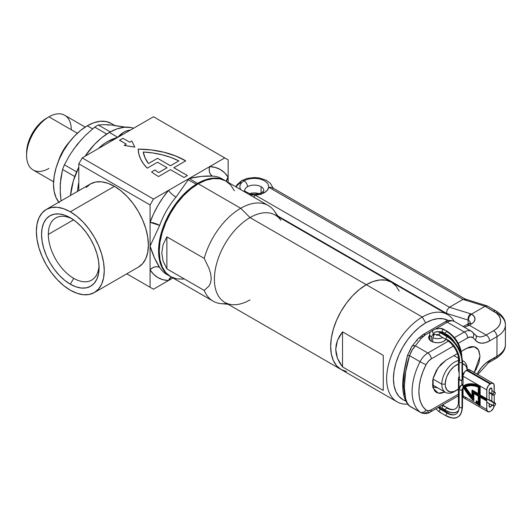 <?xml version="1.0" encoding="UTF-8"?>
<svg xmlns="http://www.w3.org/2000/svg" width="532" height="532" viewBox="0 0 532 532"><rect width="100%" height="100%" fill="white"/><g stroke="black" fill="none" stroke-linecap="round" stroke-linejoin="round"><path stroke-width="0.8" d="M158.563 176.531A67.198 38.796 180 0 1 157.878 176.139A67.198 38.796 0 0 0 158.563 176.531L170.446 169.675L184.019 177.508L187.417 175.553L173.838 167.713L185.721 160.857L175.6 155.923L169.954 153.914L163.996 152.232L151.367 149.924L138.2 149.1L138.845 154.081L140.588 158.968L143.414 163.69L147.258 168.165L157.545 162.227L167.048 167.713L158.642 172.567A62.404 36.03 180 0 1 155.012 169.961L151.58 171.942A67.198 38.796 0 0 0 157.878 176.139A67.198 38.796 180 0 1 151.58 171.942L155.012 170.001A62.404 36.03 0 0 0 158.642 172.607L158.642 172.567A62.404 36.03 180 0 1 155.012 169.961L155.012 170.001A62.404 36.03 0 0 0 158.642 172.607L167.048 167.713L157.545 162.227L147.258 168.165A67.198 38.796 180 0 1 138.2 149.1A67.198 38.796 180 0 1 185.721 160.857L173.838 167.753L187.417 175.553L184.019 177.508L170.446 169.675L158.563 176.531M72.066 218.852A35.883 20.715 -120 0 0 48.339 234.386A35.883 20.715 -120 0 0 73.709 278.336L70.317 284.214A40.678 23.488 60 0 1 41.549 234.386A40.678 23.488 60 0 1 70.317 217.781L75.93 221.658L81.323 226.665L86.297 232.604L90.659 239.254L94.237 246.349L96.891 253.631L98.533 260.806L99.085 267.603L98.533 273.767L96.891 279.054L94.237 283.257L90.659 286.229L86.297 287.839L81.323 288.038L75.93 286.815L70.317 284.214L64.704 280.337L59.311 275.33L54.337 269.385L49.975 262.742L46.397 255.639L43.744 248.364L42.101 241.189L41.549 234.386L42.101 228.228L43.744 222.941L46.397 218.732L49.975 215.766L54.337 214.15L59.311 213.957L64.704 215.181L70.317 217.781A40.678 23.488 60 0 1 99.085 267.603A40.678 23.488 60 0 1 70.317 284.214L73.709 278.336A35.883 20.715 60 0 1 48.339 234.386L73.529 219.842L48.339 234.386A35.883 20.715 60 0 1 55.774 217.96A35.883 20.715 60 0 1 72.066 218.852M99.032 265.554A35.883 20.715 60 0 1 91.65 280.111A35.883 20.715 60 0 1 73.709 278.336A35.883 20.715 -120 0 0 99.032 265.554M188.109 179.829L196.301 184.158M46.317 209.428L42.095 212.926L38.956 217.894L37.027 224.132L36.376 231.4L37.027 239.427L38.956 247.892L42.095 256.477L46.317 264.856L51.458 272.697L57.33 279.706L63.694 285.611L70.317 290.193L76.941 293.258L83.305 294.708L89.177 294.469L94.317 292.567L98.54 289.062L101.672 284.101L103.607 277.864L104.259 270.595L103.607 262.569L101.672 254.103L98.54 245.518L94.317 237.139L89.177 229.299L83.305 222.29L76.941 216.378L70.317 211.803L63.694 208.737L57.33 207.287L51.458 207.52L46.317 209.428L90.44 183.952A48 27.711 -120 0 1 114.44 186.326L121.063 190.908L127.427 196.813L133.299 203.823L138.44 211.663L142.662 220.042L145.801 228.627L147.73 237.092L148.381 245.119L147.73 252.387L145.801 258.625L142.662 263.593L138.44 267.091A48 27.711 -120 0 0 145.801 228.627A48 27.711 -120 0 0 114.44 186.326L70.317 211.803A48 27.711 60 0 1 101.672 254.103A48 27.711 60 0 1 94.317 292.567A48 27.711 60 0 1 70.317 290.193A48 27.711 60 0 1 38.956 247.892A48 27.711 60 0 1 46.317 209.428A48 27.711 60 0 1 70.317 211.803L114.44 186.326L107.816 183.261L101.452 181.811L95.587 182.05L90.44 183.952L86.217 187.457M98.52 148.488A55.202 31.873 -60 0 1 99.145 147.816L103.261 144.245L107.91 141.379L117.838 137.336L153.475 116.761L224.75 157.918L153.475 199.068L82.194 157.918L78.803 163.796L78.803 190.669L78.803 163.796L150.077 204.946L150.077 246.097C152.824 254.908 156.022 262.023 159.673 267.456A55.202 31.873 120 0 0 166.602 274.306L170.001 276.268A55.202 31.873 -60 0 1 161.535 232.032A55.202 31.873 -60 0 1 197.598 183.387L189.113 178.493L176.006 197.139A55.202 31.873 120 0 0 159.673 225.422L150.077 246.097L154.499 257.98L159.673 267.456C156.322 266.02 153.123 266.825 150.077 269.857L150.077 287.253L126.802 273.814L153.475 289.209L172.947 277.97L168.538 280.51L162.932 279.692L157.911 277.604L153.595 274.299L150.077 269.857L150.077 287.253L153.475 289.209L168.538 280.51A62.404 36.03 -60 0 1 150.077 269.857L150.077 246.097L150.077 269.857A7.202 5.613 148.2 0 1 159.673 267.456A55.202 31.873 120 0 0 166.602 274.306M170.34 276.46A55.202 31.873 -60 0 1 170.001 276.268L170.34 276.46M78.53 183.52L78.803 183.686A4.801 1.463 16.9 0 0 78.53 183.52L77.333 191.52L78.53 183.52A55.202 31.873 -60 0 1 78.803 182.642M133.652 128.212L131.038 127.514L124.289 127.248L116.967 128.91L109.353 132.441A55.202 31.873 120 0 0 85.054 156.268L94.41 144.498L101.732 137.702L109.353 132.441L117.838 137.336L109.353 132.441A55.202 31.873 120 0 1 133.645 128.212M78.803 167.088A55.202 31.873 120 0 0 70.51 195.457L73.29 181.086L78.803 167.088M99.145 147.816A4.801 1.463 -136.9 0 0 99.424 147.969L99.145 147.816C104.558 142.742 110.789 139.251 117.838 137.336L82.194 157.918L117.838 137.336L123.304 132.495L126.317 130.939L129.742 130.154A55.202 31.873 -60 0 1 130.36 130.107M124.202 145.422L134.809 147.138L124.202 145.422M119.534 140.275L126.323 144.159L124.202 145.382L134.809 147.138L131.836 140.973L129.715 142.197L122.925 138.28L119.534 140.275M150.077 204.946L150.077 222.336L153.595 213.831L157.911 205.552L162.932 197.665L168.538 190.37L153.475 199.068L150.077 204.946L78.803 163.796L82.194 157.918L153.475 199.068L150.077 204.946M170.001 276.268L165.146 272.238L161.535 266.532L159.314 259.357L158.563 250.998L159.314 241.767L161.535 232.032L165.146 222.157L170.001 212.527L175.912 203.503L182.662 195.444L189.984 188.654L197.598 183.387A55.202 31.873 -60 0 1 225.196 180.654A55.202 31.873 -60 0 1 225.535 180.853L219.284 178.466L212.534 178.193L205.212 179.856L197.598 183.387L189.113 178.493L176.006 197.139C172.78 195.124 170.293 192.87 168.538 190.37L189.113 178.493C198.11 176.464 205.877 175.673 212.408 176.119L201.615 176.378L189.113 178.493L209.688 166.609C208.584 170.759 209.488 173.931 212.408 176.119A55.202 31.873 120 0 1 221.804 178.699A55.202 31.873 120 0 0 212.408 176.119A7.202 5.613 91.8 0 1 209.688 166.609A62.404 36.03 -60 0 1 228.148 177.269A7.202 5.613 -31.8 0 0 226.446 181.372L228.148 177.269L228.148 182.356L228.148 159.873L224.75 157.918L209.688 166.609L215.294 167.434L220.315 169.522L224.63 172.827L228.148 177.269L228.148 159.873L153.475 116.761L117.838 137.336C121.17 133.253 125.14 130.859 129.742 130.154L130.027 130.3A4.801 3.638 85.1 0 1 129.742 130.154M150.736 244.56L150.077 243.643M153.475 289.209L126.802 273.814L153.475 289.209M171.244 276.986A7.202 5.613 -88.2 0 0 168.538 280.51L171.244 276.986M176.006 197.139A55.202 31.873 120 0 0 159.673 225.422A7.202 1.736 19.9 0 0 150.077 222.336A62.404 36.03 -60 0 1 168.538 190.37A7.202 1.736 -139.9 0 0 176.006 197.139M150.077 222.336L159.673 225.422L150.077 246.097L150.077 222.336M167.048 167.753L158.642 172.607L167.048 167.753M185.688 160.87A67.198 38.796 0 0 0 138.2 149.133L151.367 149.964L163.996 152.272L175.6 155.962L185.721 160.89M187.384 175.573L173.838 167.753L187.384 175.573M170.446 165.791L178.852 160.897L170.446 165.791L157.545 158.31L170.446 165.791L157.545 158.31L148.514 163.524A62.404 36.03 180 0 1 143.261 152.019L145.063 157.938L148.514 163.557A62.404 36.03 0 0 1 143.261 152.059L143.261 152.019A62.404 36.03 180 0 1 178.852 160.897L170.446 165.791M157.545 158.31L148.514 163.524L145.063 157.898L143.261 152.019L152.963 152.983L162.28 154.825L170.985 157.485L178.852 160.897L170.446 165.751L157.545 158.31M119.534 140.242L122.925 138.28L129.715 142.197L131.836 140.973L134.809 147.098L124.202 145.382L126.323 144.159L119.534 140.242M85.167 127.082L64.724 115.278A31.588 18.234 120 0 0 48.931 116.84L46.557 118.21L48.931 116.84A31.588 18.234 -60 0 1 71.268 129.735M48.931 168.418A31.588 18.234 -60 0 1 26.6 155.524A31.588 18.234 -60 0 1 48.931 116.84L77.346 133.246L48.931 116.84A31.588 18.234 120 0 0 28.302 144.677A31.588 18.234 120 0 0 33.144 169.981L53.579 181.784M59.205 202.652L56.086 197.711L54.164 191.507L53.513 184.272L54.164 176.292L56.086 167.866L59.205 159.321L63.408 150.988L68.528 143.181L74.367 136.205L80.698 130.333L87.288 125.778L92.615 128.857L87.288 125.778L93.878 122.726L100.209 121.283L106.048 121.515L111.168 123.411A47.76 27.578 120 0 0 87.288 125.778A47.76 27.578 120 0 0 57.669 163.144A47.76 27.578 120 0 0 58.833 202.2M60.422 193.236L61.047 200.923L60.302 193.508L60.302 183.294L62.583 169.502A53.998 31.175 -60 0 1 64.405 164.807L70.111 154.44L77.107 144.551L85.413 135.407L94.703 127.115A53.998 31.175 -60 0 1 98.347 125.013L104.053 124.648L111.048 124.954L125.732 127.141L114.739 125.672M60.136 188.288L60.781 178.506L62.583 169.502A53.998 31.175 120 0 1 64.405 164.807L76.615 171.863L64.405 164.807L70.111 154.44L77.107 144.551L85.413 135.407L94.703 127.115A53.998 31.175 120 0 1 98.347 125.013L110.29 131.909L98.347 125.013L104.053 124.648L111.048 124.954L107.065 124.987M94.703 127.115L106.726 134.057L94.703 127.115M62.583 169.502L74.779 176.544L62.583 169.502M46.557 118.21L42.666 120.904L38.922 124.375L32.445 133.113L28.116 143.088L26.986 148.062L26.6 152.784A28.223 16.293 120 0 1 46.557 118.21L48.931 116.84M73.416 149.532L81.09 139.983M69.998 141.259A31.588 18.234 120 0 0 58.281 161.555A31.588 18.234 -60 0 1 69.998 141.259M422.295 317.032A50.4 29.1 120 0 0 387.456 369.627A50.4 29.1 120 0 0 407.605 404.16A50.4 29.1 -60 0 1 397.091 401.833A50.4 29.1 -60 0 1 389.364 361.447A50.4 29.1 -60 0 1 422.295 317.032L366.289 284.7A50.4 29.1 120 0 0 333.365 329.115A50.4 29.1 120 0 0 341.092 369.501L336.656 365.823L333.365 360.61L331.336 354.066L330.651 346.432L331.336 338.006L333.365 329.115L336.656 320.098L341.085 311.306L346.492 303.067L352.649 295.706L359.333 289.508L366.289 284.7L422.295 317.032A50.4 29.1 -60 0 1 447.492 314.538A50.4 29.1 -60 0 1 454.122 321.295A50.4 29.1 120 0 0 422.295 317.032L425.686 322.911L422.295 317.032M405.603 400.869A45.599 26.327 -60 0 1 395.249 365.437A45.599 26.327 -60 0 1 425.686 322.911L419.396 327.26L413.351 332.872L407.771 339.529L402.884 346.984L398.874 354.937L395.894 363.097L394.059 371.143L393.441 378.764L394.059 385.667L395.894 391.592L398.874 396.313L402.884 399.638L405.603 400.875M383.259 384.789L383.259 390.415L342.528 366.894L337.461 358.349L335.739 349.371L337.461 340.387L342.528 331.842L383.259 355.356L383.259 384.789L383.259 355.356L342.528 331.842L339.589 336.038L337.461 340.387L336.171 344.849L335.739 349.371L336.171 353.886L337.461 358.349L339.589 362.704L342.528 366.894L342.528 331.842L342.528 366.894L383.259 390.415L383.259 384.789M250.027 299.882A50.4 29.1 -60 0 1 232.165 304.656A50.4 29.1 -60 0 1 215.613 267.922A50.4 29.1 -60 0 1 250.027 217.581L366.289 284.7L250.027 217.581A50.4 29.1 120 0 0 217.103 261.997A50.4 29.1 120 0 0 224.83 302.382L341.092 369.501L346.492 371.502L341.085 369.501A50.4 29.1 -60 0 1 333.365 329.115A50.4 29.1 -60 0 1 366.289 284.7A50.4 29.1 -60 0 1 391.492 282.206A50.4 29.1 120 0 0 366.289 284.7L373.245 281.481L379.928 279.958L386.086 280.204L391.492 282.206L395.921 285.884L399.213 291.097L395.921 285.884L391.492 282.206L447.492 314.538M448.489 320.656L443.602 318.848L438.029 318.621L431.977 319.998L425.686 322.911A45.599 26.327 -60 0 1 448.39 320.597M467.262 369.454L467.262 369.833L467.262 369.454A18.002 10.394 120 0 0 462.474 360.729A18.002 10.394 -60 0 1 463.538 361.215A18.002 10.394 -60 0 1 467.262 369.454M455.419 390.96A18.002 10.394 -60 0 1 445.537 392.39A18.002 10.394 -60 0 1 441.806 384.151A18.002 10.394 120 0 0 454.541 391.499L456.237 390.521A15.601 9.004 -60 0 1 445.204 384.151L441.806 384.151L432.995 379.063L441.806 384.151A18.002 10.394 -60 0 1 458.491 360.55A18.002 10.394 120 0 0 441.806 384.151L445.204 384.151L445.417 386.518L447.06 390.156L450.105 391.911L454.082 391.519L458.491 388.952A15.601 9.004 -60 0 1 456.237 390.521M463.013 383.918A15.601 9.004 -60 0 1 462.195 385.055L463.013 383.918M462.501 363.682A15.601 9.004 -60 0 1 467.182 369.873L466.424 367.027L465.407 365.411L462.361 363.655M458.491 364.014L454.082 366.535L450.105 370.731L447.06 376.004L446.042 378.791L445.204 384.151A15.601 9.004 -60 0 1 458.491 364.014M444.978 392.071L438.268 393.161L433.194 388.287L433.101 378.584L438.022 367.818L446.049 360.144L457.487 353.547L446.049 360.144L440.855 364.34L436.453 370.279L433.507 377.068L432.735 380.453L432.735 386.571L434.764 391.053L436.453 392.45L438.508 393.214L440.855 393.308L444.978 392.071M432.629 386.944L437.597 387.808L432.829 387.017M466.398 300.148L465.533 299.223L463.02 299.396L465.533 299.223L271.992 187.49L268.66 187.184L463.02 299.396L485.084 306.259L493.57 311.154A24 13.859 180 0 1 493.57 330.751A4.801 2.773 60 0 1 496.968 336.63A4.801 2.773 -120 0 0 493.57 330.751L486.175 335.02A4.801 2.773 60 0 1 489.573 340.899L485.35 342.721L481.394 343.2L477.949 342.295L475.242 340.074A24 13.859 120 0 0 489.573 340.899L496.968 336.63A28.801 16.625 0 0 0 505.4 324.872C505.619 319.798 502.474 315.144 495.97 310.921A4.801 2.773 120 0 0 493.57 311.154A4.801 2.773 -60 0 1 495.97 310.921A4.801 2.773 -60 0 1 496.968 313.115A28.801 16.625 180 0 1 505.4 324.872A28.801 16.625 180 0 1 496.968 336.63L496.968 356.227L489.573 360.497A24 13.859 120 0 0 477.064 374.062L481.394 367.645L485.35 363.549L496.968 356.227L496.968 336.63L489.573 340.899A4.801 2.773 -120 0 0 486.175 335.02L469.204 325.225A4.801 2.773 -120 0 0 466.803 324.986A4.801 2.773 60 0 1 469.204 325.225A19.199 11.086 120 0 1 464.064 327.027A19.199 11.086 120 0 0 469.204 325.225L471.505 323.895A4.801 2.773 -120 0 0 469.111 323.656A4.801 2.773 60 0 1 471.505 323.895A12.003 6.929 0 0 0 471.505 314.093A4.801 2.773 120 0 0 469.197 316.48L468.34 320.111L469.197 316.48L471.472 314.113L470.747 313.86C468.732 315.303 467.854 317.378 468.113 320.078L468.113 324.799L468.113 320.078L446.441 313.341L468.113 320.078C467.854 317.378 468.732 315.303 470.747 313.86L449.447 307.237L447.159 309.837L446.441 313.341L277.824 215.992L446.441 313.341L447.159 309.837L449.447 307.237L463.02 299.396L485.084 306.259L471.505 314.093L485.084 306.259L496.556 313.255L498.77 315.649L500.14 318.249L500.599 320.956L500.14 323.656L498.77 326.256L496.556 328.65L493.57 330.751L486.175 335.02L469.204 325.225L473.001 322.844L474.112 321.647L475.023 318.994L474.112 316.341L471.505 314.093L469.197 316.48A4.801 2.773 -60 0 1 471.505 314.093L449.447 307.237L255.081 195.025A14.397 8.312 0 0 0 264.464 192.597L267.43 190.117L268.66 187.184L463.02 299.396L449.447 307.237L255.081 195.025L253.983 197.272L255.081 195.025L260.161 194.313L264.464 192.597A4.801 2.773 -120 0 0 262.063 192.365A4.801 2.773 60 0 1 264.464 192.597A14.397 8.312 0 0 0 268.66 187.184A14.397 8.312 0 0 0 260.161 179.131A14.397 8.312 0 0 0 244.102 180.84A4.801 2.773 60 0 1 247.493 186.719A9.603 5.539 180 0 1 261.072 186.719A9.603 5.539 180 0 1 263.792 189.897M255.081 195.025A14.397 8.312 180 0 1 249.169 194.493M244.767 191.387A9.603 5.539 180 0 1 247.493 186.719A9.603 5.539 180 0 1 261.072 186.719A9.603 5.539 180 0 1 263.879 190.642L262.063 192.365C261.81 193.156 253.95 195.111 249.641 193.595C245.285 191.553 243.629 190.569 244.68 190.642A9.603 5.539 180 0 1 247.493 186.719A4.801 2.773 -120 0 0 244.102 180.84A14.397 8.312 0 0 0 240.823 189.671A14.397 8.312 180 0 1 244.102 180.84A4.801 2.773 -120 0 0 241.701 180.607A4.801 2.773 60 0 1 244.102 180.84A14.397 8.312 180 0 1 260.161 179.131A14.397 8.312 180 0 1 268.66 187.184L271.992 187.49L273.062 188.494M261.072 194.559A9.603 5.539 0 0 0 249.701 193.608A9.603 5.539 0 0 1 258.858 193.608M261.072 186.719L261.072 192.863L261.072 186.719M236.155 186.985A19.199 11.086 180 0 1 240.703 182.802A4.801 2.773 60 0 1 241.701 180.607L236.913 184.897L235.862 186.812M434.006 329.674L431.964 330.851A7.92 4.575 0 0 0 431.286 336.869L431.286 341.231A8.878 5.127 180 0 1 428.686 337.614A8.878 5.127 180 0 1 429.643 335.293L428.686 337.614L429.364 339.576L431.286 341.238L434.165 342.349L437.563 342.741L440.962 342.349L443.848 341.238L445.922 339.35A8.878 5.127 180 0 1 431.286 341.238L431.286 336.869L433.567 333.504A5.041 2.913 180 0 1 432.529 331.735A5.041 2.913 180 0 1 437.889 328.829A5.041 2.913 180 0 0 434.006 329.674A5.041 2.913 180 0 0 433.567 333.504L433.567 335.991L433.567 333.504L431.286 336.869A7.92 4.575 180 0 1 429.643 334.083A7.92 4.575 180 0 1 433.214 330.266M425.367 334.854L430.767 331.735L425.367 334.854A4.801 2.773 -120 0 0 422.973 334.615A4.801 2.773 60 0 1 425.367 334.854L421.47 338.106A4.801 3.571 -141.8 0 0 417.693 339.057L411.622 346.771A4.801 3.571 38.2 0 1 415.392 345.82L421.47 338.106A19.199 11.086 180 0 1 425.367 334.854M421.976 336.816A4.801 2.773 60 0 1 422.973 334.615L444.878 321.966A4.801 2.773 60 0 1 447.279 322.206A4.801 2.773 -120 0 0 444.878 321.966C447.452 320.124 450.651 319.965 454.481 321.494A14.397 8.312 120 0 0 447.279 322.206L435.262 329.142L447.279 322.206L464.25 332.001L454.508 337.627L464.25 332.001A4.801 2.773 60 0 1 467.648 337.88L458.265 343.3L467.648 337.88A4.801 2.773 -120 0 0 464.25 332.001A14.397 8.312 -60 0 1 471.452 331.29A14.397 8.312 -60 0 1 472.05 331.702A4.801 3.904 128.6 0 1 472.476 331.995A4.801 3.904 128.6 0 1 472.848 337.68L470.514 336.962L467.648 337.88A9.603 5.539 -60 0 1 472.848 337.68A43.198 24.944 -60 0 1 475.242 340.074A43.198 24.944 120 0 0 472.848 337.68A4.801 3.904 -51.4 0 0 472.476 331.995M409.979 406.355L409.54 406.042A4.801 4.442 133 0 1 408.842 405.51A4.801 4.442 -47 0 0 409.54 406.042C402.651 401.54 402.651 376.21 409.54 355.649L420.054 361.72A4.801 0.339 27.1 0 0 426.046 364.699L422.993 371.496L420.739 378.372L419.362 385.108L418.897 391.499L419.362 397.357L420.739 402.505L422.993 406.774L426.046 410.052A43.198 24.944 -60 0 1 426.046 364.699A9.603 5.539 -60 0 1 431.246 358.894A4.801 2.773 -120 0 0 427.854 353.015A4.801 2.773 60 0 1 431.246 358.894L453.39 346.113L431.246 358.894L428.38 361.288L426.046 364.699A4.801 0.339 -152.9 0 1 420.054 361.72L409.54 355.649L405.637 371.994L404.28 386.977L405.637 398.807L407.293 403.063L409.54 406.042L420.054 412.107A48 27.711 -60 0 1 420.054 361.72A14.397 8.312 -60 0 1 427.854 353.015L448.536 341.072L427.854 353.015L415.392 345.82L421.47 338.106A4.801 3.571 38.2 0 0 417.72 339.024A4.801 3.571 38.2 0 0 417.095 340.879M404.453 394.478L403.303 383.871L404.453 370.345L407.532 355.336L409.54 355.649L407.532 355.336L411.622 346.771A4.801 3.571 38.2 0 0 411.023 348.593L408.436 353.494M458.491 395.742L430.255 412.047A4.801 2.773 -120 0 0 431.246 409.846A9.603 5.539 -60 0 1 426.046 410.052L428.38 410.771L431.246 409.846L458.491 394.119L431.246 409.846A4.801 2.773 60 0 1 430.255 412.047A4.801 2.773 60 0 1 427.854 411.808A14.397 8.312 -60 0 1 420.652 412.519A14.397 8.312 -60 0 1 420.054 412.107A4.801 3.904 -51.4 0 0 426.046 410.052A4.801 3.904 128.6 0 1 420.054 412.107L408.869 405.537C399.366 394.318 402.491 375.885 407.532 355.343M462.501 391.805L463.013 391.505L462.501 391.805M474.205 372.413L479.997 356.227L478.461 349.876L474.198 346.724L466.418 348.387L461.271 351.359L469.064 347.163L471.611 346.585L473.959 346.678L476.02 347.436L477.703 348.839L478.96 350.827L479.997 356.227L478.96 362.824L476.02 369.607L473.959 372.746M468.34 320.111A7.202 4.156 180 0 1 470.215 322.758A7.202 4.156 180 0 0 468.34 320.111M470.222 322.911A7.202 4.156 180 0 1 470.222 322.917L463.126 326.482M505.4 324.872L505.4 344.47C505.619 349.544 502.474 354.199 495.97 358.428A4.801 2.773 -120 0 0 496.968 356.227A28.801 16.625 0 0 0 505.4 344.47A28.801 16.625 180 0 1 496.968 356.227A4.801 2.773 60 0 1 495.97 358.428A4.801 2.773 60 0 1 493.57 358.189M476.619 335.998A19.199 11.086 -60 0 0 486.175 335.02A19.199 11.086 -60 0 1 476.579 335.971L471.452 331.29L454.481 321.494M489.573 360.497A4.801 2.773 60 0 1 488.576 362.691A4.801 2.773 -120 0 0 489.573 360.497M411.648 346.738A4.801 3.571 -141.8 0 1 415.392 345.82L412.167 350.029L409.54 355.649C411.09 351.439 413.045 348.161 415.392 345.82L427.854 353.015A14.397 8.312 120 0 0 420.054 361.72A48 27.711 120 0 0 420.054 412.107A14.397 8.312 120 0 0 420.666 412.526M475.242 340.074A4.801 3.824 -38.8 0 0 475.621 335.153A4.801 3.824 141.2 0 1 475.242 340.074M474.71 334.362A4.801 3.824 141.2 0 1 475.621 335.153M485.084 306.259L487.598 306.086L485.084 306.259M465.134 299.05L487.199 305.907L495.97 310.921M472.05 331.702A14.397 8.312 120 0 0 471.438 331.283A14.397 8.312 120 0 0 464.25 332.001L447.279 322.206A14.397 8.312 -60 0 1 454.468 321.481A14.397 8.312 -60 0 1 455.079 321.9M226.758 303.499A55.202 31.873 -60 0 1 213.106 301.152A55.202 31.873 -60 0 1 204.215 290.425L166.882 268.866L163.071 260.999L161.788 252.86L163.071 244.72L166.882 236.846L204.215 258.406A55.202 31.873 -60 0 1 240.703 208.278L250.027 217.581L240.703 208.278A55.202 31.873 120 0 0 204.215 258.406L209.063 268.441L210.632 273.574L211.211 278.449L210.639 282.638L209.076 285.957L204.215 290.425A55.202 31.873 120 0 0 221.139 303.646L228.128 304.284M234.339 190.782L230.735 185.076L225.881 181.046L219.962 178.858L213.212 178.586L205.891 180.248L198.276 183.779L240.703 208.278L198.276 183.779A55.202 31.873 120 0 0 162.213 232.424A55.202 31.873 120 0 0 170.679 276.66L176.591 278.848L183.34 279.12M278.529 216.99L274.479 211.257A55.202 31.873 120 0 0 240.703 208.278A55.202 31.873 -60 0 1 268.308 205.545L225.881 181.046A55.202 31.873 120 0 0 198.276 183.779L190.662 189.046L183.34 195.836L176.591 203.896L170.679 212.92L165.824 222.549L162.213 232.424L159.992 242.16L159.248 251.39L159.992 259.749L162.213 266.924L165.824 272.63L170.679 276.66L213.106 301.152M268.308 205.545A55.202 31.873 -60 0 1 277.159 216.198M397.091 401.833L341.092 369.501L336.656 365.823L333.365 360.61L331.336 354.066L330.651 346.432L331.336 338.006L333.365 329.115L336.656 320.098L341.085 311.306L346.492 303.067L352.649 295.706L359.333 289.508L366.289 284.7L373.245 281.481L379.928 279.958L386.086 280.204L391.492 282.206L275.23 215.081A50.4 29.1 120 0 0 250.027 217.581A50.4 29.1 -60 0 1 280.869 220.301M166.882 268.866L163.071 260.999L161.788 252.86L163.071 244.72L166.882 236.846L166.882 268.866L166.882 236.846L204.215 258.406L209.063 268.441L210.632 273.574L211.211 278.449L210.639 282.638L209.076 285.957L204.215 290.425L166.882 268.866M432.742 337.714L432.742 341.916L432.742 337.714A7.92 4.575 0 0 0 442.77 337.534A7.92 4.575 180 0 1 432.742 337.714L434.498 334.043L432.742 337.714M432.742 385.008L432.742 386.611L432.742 385.008M445.483 334.189A7.92 4.575 180 0 1 445.284 335.107A7.92 4.575 0 0 0 445.483 334.189L445.483 335.22M441.128 331.842L441.128 332.706L441.128 331.842M442.451 332.44A5.041 2.913 180 0 1 441.946 333.172A5.041 2.913 180 0 0 442.451 332.44M439.332 334.455A5.041 2.913 180 0 1 434.498 334.043A5.041 2.913 180 0 0 439.332 334.455M462.501 373.783A3.119 1.802 -120 0 0 463.279 374.528A3.119 1.802 60 0 1 462.501 373.783M447.425 331.436A1.682 0.971 120 0 0 446.594 331.522A20.881 12.056 60 0 1 461.071 353.581A20.881 12.056 -120 0 0 446.594 331.522A1.682 0.971 120 0 0 445.404 333.577A1.682 0.971 120 0 0 445.756 334.349A1.682 0.971 -60 0 1 445.404 333.577A1.682 0.971 -60 0 1 446.594 331.522A1.682 0.971 -60 0 1 447.432 331.436A1.682 0.971 -60 0 1 447.778 332.207M442.012 331.616A1.682 0.971 -60 0 1 443.196 329.561A11.278 6.51 -120 0 0 437.557 329.002A11.278 6.51 60 0 1 443.196 329.561A1.682 0.971 120 0 0 442.012 331.616L445.404 333.577L442.012 331.616A1.682 0.971 120 0 0 442.358 332.387A1.682 0.971 -60 0 1 442.012 331.616M445.75 410.771C451.05 413.218 454.813 413.53 457.035 411.721A20.881 12.056 -120 0 0 458.637 410.451A20.881 12.056 60 0 1 457.035 411.721A20.881 12.056 60 0 1 446.594 410.691A1.682 0.971 -60 0 1 445.75 410.771L442.358 408.815A1.682 0.971 -60 0 1 442.012 408.044A1.682 0.971 -60 0 1 443.196 405.989A7.92 4.575 60 0 1 442.085 405.211A7.92 4.575 -120 0 0 443.196 405.989A1.682 0.971 120 0 0 442.012 408.044L445.404 410.006A1.682 0.971 120 0 0 445.756 410.777A1.682 0.971 -60 0 1 445.404 410.006A1.682 0.971 -60 0 1 446.594 407.944A1.682 0.971 120 0 0 445.404 410.006L442.012 408.044A1.682 0.971 120 0 0 442.358 408.815L439.605 406.648M459.462 376.55L458.498 378.239L458.983 379.336L458.983 402.165A1.682 0.971 0 0 0 459.143 402.245A1.682 0.971 180 0 1 458.983 402.165A1.682 0.971 180 0 1 458.491 401.474M458.491 378.086L458.385 403.249C457.966 406.076 456.955 407.931 455.352 408.815A17.523 10.115 60 0 1 446.594 407.944A1.682 0.971 -60 0 1 447.432 407.864L449.015 408.656C451.675 409.713 453.783 409.76 455.352 408.815A17.523 10.115 -120 0 1 446.594 407.944A1.682 0.971 120 0 1 447.425 407.858M459.143 378.698L459.143 361.687A1.682 0.971 180 0 1 459.635 361.002A17.523 10.115 -120 0 0 447.246 339.549A1.682 0.971 -60 0 1 446.401 339.629A1.682 0.971 -60 0 1 446.142 338.286A1.682 0.971 -60 0 1 447.246 336.803A20.881 12.056 60 0 1 462.009 362.378L462.009 380.041L461.184 380.48L459.488 379.768L459.242 378.106L459.143 378.851L458.498 378.239L460.247 380.373L462.009 380.041L462.009 362.378A1.682 0.971 180 0 1 460.173 362.585A1.682 0.971 180 0 1 459.143 361.687A1.682 0.971 0 0 0 460.173 362.585A1.682 0.971 0 0 0 462.009 362.378A20.881 12.056 -120 0 0 447.246 336.803A1.682 0.971 120 0 0 446.142 338.292A1.682 0.971 120 0 0 446.408 339.635M440.456 335.625A1.682 0.971 -60 0 1 439.618 335.712A1.682 0.971 -60 0 1 439.352 334.369A1.682 0.971 -60 0 1 440.456 332.886A11.278 6.51 -120 0 0 434.817 332.327A11.278 6.51 60 0 1 440.456 332.886A1.682 0.971 120 0 0 439.359 334.362A1.682 0.971 120 0 0 439.612 335.712C439.053 335.167 438.016 335.007 436.493 335.233M440.456 412.054A1.682 0.971 -60 0 1 439.618 412.14A1.682 0.971 -60 0 1 439.352 410.797A1.682 0.971 -60 0 1 440.456 409.308A7.92 4.575 60 0 1 438.195 407.459A7.92 4.575 -120 0 0 440.456 409.308A1.682 0.971 120 0 0 439.359 410.79A1.682 0.971 120 0 0 439.612 412.134L435.834 408.822M447.246 413.231A1.682 0.971 120 0 0 446.142 414.714A1.682 0.971 120 0 0 446.408 416.057A1.682 0.971 -60 0 1 446.142 414.707A1.682 0.971 -60 0 1 447.246 413.231L440.456 409.308L447.246 413.231A17.523 10.115 -120 0 0 456.004 414.096A17.523 10.115 60 0 1 447.246 413.231A1.682 0.971 -60 0 1 448.084 413.145A1.682 0.971 120 0 0 447.246 413.231M459.143 389.125A1.682 0.971 180 0 1 459.635 388.44A6.477 3.744 60 0 1 460.971 385.474L459.143 389.125A1.682 0.971 0 0 0 460.173 390.023A1.682 0.971 0 0 0 462.009 389.81L462.009 407.446L462.009 389.81A3.119 1.802 60 0 1 462.641 388.387A3.119 1.802 -120 0 0 462.009 389.81A1.682 0.971 180 0 1 460.173 390.023A1.682 0.971 180 0 1 459.143 389.125L459.143 406.761A1.682 0.971 0 0 0 460.173 407.658A1.682 0.971 0 0 0 462.009 407.446A20.881 12.056 60 0 1 457.68 417.008A20.881 12.056 -120 0 0 462.009 407.446A1.682 0.971 180 0 1 460.173 407.658A1.682 0.971 180 0 1 459.143 406.754A1.682 0.971 180 0 1 459.635 406.076M462.009 389.81A1.682 0.971 0 0 0 462.501 389.131A1.682 0.971 180 0 1 462.009 389.81M460.971 385.474A6.477 3.744 60 0 1 463.013 385.288A6.477 3.744 -120 0 0 460.971 385.474L463.013 385.035M492.925 394.405A1.682 0.971 -60 0 1 493.656 392.716A1.682 0.971 -60 0 1 494.953 392.264A1.682 0.971 -60 0 1 495.299 393.035A1.682 0.971 -60 0 1 494.567 394.724A1.682 0.971 -60 0 1 493.27 395.176A1.682 0.971 -60 0 1 492.925 394.405L489.147 392.224L493.656 395.249L494.953 394.205L495.299 393.035L494.953 392.264L493.656 392.716L492.925 394.405M462.501 376.842L463.013 377.135L462.501 376.842M463.146 375.033A1.682 0.971 120 0 0 462.501 376.084A1.682 0.971 -60 0 1 463.146 375.033M458.983 370.89A1.682 0.971 0 0 0 459.143 370.97A1.682 0.971 180 0 1 458.983 370.89L458.983 359.313L458.983 370.89A1.682 0.971 180 0 1 458.491 370.192A1.682 0.971 0 0 0 458.983 370.89M437.557 329.002C439.306 327.958 441.46 328.118 444.04 329.474A1.682 0.971 120 0 0 443.196 329.561A1.682 0.971 -60 0 1 444.034 329.474A1.682 0.971 -60 0 1 444.386 330.246M442.637 404.892L444.04 405.903A1.682 0.971 120 0 0 443.196 405.989A1.682 0.971 -60 0 1 444.034 405.896A1.682 0.971 -60 0 1 444.386 406.674M462.155 377.76L462.494 378.678L462.009 380.041L462.401 379.422M459.242 378.106L459.635 377.487M447.246 336.803L440.456 332.886A1.682 0.971 -60 0 1 441.287 332.799A1.682 0.971 120 0 0 440.456 332.886L447.246 336.803A1.682 0.971 -60 0 1 448.084 336.716A1.682 0.971 120 0 0 447.246 336.803M447.246 415.971A1.682 0.971 -60 0 1 446.401 416.057C451.701 418.498 455.465 418.817 457.68 417.008A20.881 12.056 60 0 1 447.246 415.971M494.368 403.203L486.773 398.82L494.368 403.203A1.682 0.971 -60 0 1 495.206 403.116A1.682 0.971 -60 0 1 495.465 404.466A1.682 0.971 -60 0 1 494.368 405.943A1.682 0.971 -60 0 1 493.523 406.029A1.682 0.971 -60 0 1 493.27 404.679A1.682 0.971 -60 0 1 494.368 403.203L493.27 404.679L493.523 406.029L494.368 405.943L495.465 404.466L495.206 403.116L494.368 403.203M462.501 406.767A1.682 0.971 180 0 1 462.009 407.446A1.682 0.971 0 0 0 462.501 406.761L462.501 389.125L462.66 388.373L463.372 388.619M459.143 406.761L459.036 408.529C458.617 411.362 457.606 413.218 456.004 414.096C454.434 415.046 452.326 414.993 449.666 413.943L441.294 409.228A1.682 0.971 120 0 0 440.456 409.308A1.682 0.971 -60 0 1 441.287 409.221M433.553 333.491A11.278 6.51 60 0 1 434.817 332.327C436.559 331.283 438.72 331.443 441.294 332.799L448.084 336.716C456.875 342.741 461.676 351.067 462.501 361.687A1.682 0.971 180 0 1 462.009 362.378A1.682 0.971 0 0 0 462.501 361.7L462.501 378.831M460.247 380.373L459.488 379.768M458.491 401.48A1.682 0.971 0 0 0 458.983 402.165L458.983 379.336L459.721 380.034M458.71 377.228L458.531 377.713M458.983 379.336L458.498 378.239M454.541 342.182A17.523 10.115 -120 0 0 446.594 334.262A1.682 0.971 -60 0 1 445.75 334.349L451.116 338.831M489.147 390.501A1.922 1.111 -60 0 1 490.511 388.154L489.147 390.501L489.147 400.19L489.147 390.501M485.929 399.732L479.478 396.4L485.929 400.124L485.929 399.106L479.478 395.382L479.478 386.525L474.943 384.929L470.647 384.397L466.724 384.942L463.306 386.558L467.841 393.68L473.161 399.911L473.161 392.756L478.607 395.901L478.607 403.522A34.647 20.003 60 0 1 476.419 401.786L476.419 402.917A36.003 20.788 -120 0 0 479.478 405.258L479.478 396.4L485.929 399.732M479.478 404.825A36.003 20.788 60 0 1 476.758 402.724L476.758 402.072L476.758 402.724A36.003 20.788 -120 0 0 479.478 404.825M478.946 403.323L478.946 395.702L473.5 392.563L473.161 392.756L478.946 395.702L478.607 395.901L478.946 395.702L478.607 403.522L478.946 403.323M473.5 399.718L468.18 393.487L463.645 386.358L463.306 386.558A36.003 20.788 60 0 1 464.057 386.079A36.003 20.788 60 0 1 479.478 386.525L479.478 395.382L485.929 399.106L485.929 400.124L479.478 396.4L479.478 405.258A36.003 20.788 60 0 1 476.419 402.917L476.758 402.724L476.419 402.917L476.419 401.786A34.647 20.003 60 0 0 478.607 403.522L478.607 395.901L473.161 392.756L473.161 399.911A36.003 20.788 60 0 1 463.306 386.558L463.645 386.358A36.003 20.788 -120 0 0 473.161 399.372M472.635 397.377L472.635 391.1L472.635 397.377L472.29 397.57L472.29 390.9L478.607 394.551L478.607 386.844L474.697 385.607L470.98 385.208L467.562 385.653L464.529 386.93L468.153 392.536L472.29 397.57A34.753 20.063 60 0 1 464.529 386.93A34.753 20.063 60 0 1 464.695 386.837A34.753 20.063 60 0 1 478.607 386.844L475.036 385.414L471.319 385.015L467.901 385.461L464.868 386.737A34.753 20.063 -120 0 1 465.034 386.638A34.753 20.063 -120 0 1 478.946 386.644L478.946 394.352L478.946 386.644L478.607 386.844L478.607 394.551L478.946 394.352L478.607 394.551L472.29 390.9L472.29 397.57L472.635 397.377M478.268 402.411A34.168 19.724 60 0 1 476.419 400.895A34.168 19.724 -120 0 0 478.268 402.411M487.771 411.708A4.801 2.773 -60 0 1 486.773 409.514L486.84 389.111L488.283 385.786L490.172 384.038L466.411 370.319L464.522 372.067L463.079 375.399L463.013 386.172L463.013 376.197L486.773 389.916L486.773 409.514L487.771 411.708A4.801 2.773 -60 0 0 490.172 411.469L487.771 411.708L464.01 397.989A4.801 2.773 120 0 1 463.013 395.795L477.33 404.061L463.013 395.795L463.013 386.604L463.079 396.52L463.585 397.643L464.522 398.182L466.411 397.756M463.818 385.667L464.157 385.467A36.482 21.061 -120 0 1 480.157 386.092L479.817 386.292L480.157 386.092L486.773 389.916A4.801 2.773 -60 0 1 490.172 384.038L490.85 383.645L490.172 384.038L466.411 370.319L467.089 369.926L466.411 370.319A4.801 2.773 120 0 0 463.013 376.197L480.157 386.092L479.817 395.19L480.157 394.99L486.607 398.714L486.268 400.716L486.268 398.914L479.817 395.19L479.817 386.292A36.482 21.061 60 0 0 463.818 385.667A36.482 21.061 60 0 0 462.847 386.292A36.482 21.061 60 0 0 473.5 400.669L473.839 400.47L473.839 393.54L473.5 400.669L473.5 393.348L478.268 396.094L478.268 402.87A34.168 19.724 60 0 1 476.08 401.088L476.08 403.037A36.482 21.061 60 0 0 479.817 405.889L480.157 397.185L480.157 405.69L486.773 409.514L480.157 405.69L479.817 405.889L479.817 396.992L486.268 400.716L479.817 396.992L479.817 405.889A36.482 21.061 60 0 1 476.08 403.037L476.08 401.088A34.168 19.724 -120 0 0 478.268 402.87L478.268 396.094L473.5 393.348L473.5 400.669L467.728 393.999L462.847 386.292L466.404 384.543L470.521 383.958L475.043 384.543L479.817 386.292L479.817 395.19L486.268 398.914L486.268 400.716L486.607 398.714L480.157 394.99L480.157 386.092L475.382 384.35L470.86 383.758L466.744 384.35L464.09 385.507M490.85 383.645L492.732 383.22L493.982 384.257L494.241 391.851L494.241 385.607A4.801 2.773 -60 0 0 493.25 383.406A4.801 2.773 -60 0 0 490.85 383.645L467.089 369.926L490.85 383.645M494.241 395.003L494.241 402.564L494.241 395.003M494.175 406.002L493.25 408.549L490.85 411.076A4.801 2.773 -60 0 0 494.168 406.036M491.867 388.939L491.468 388.054L490.511 388.154A1.922 1.111 -60 0 1 491.468 388.054A1.922 1.111 -60 0 1 491.867 388.939L490.511 388.154L491.867 388.939L491.867 401.188L491.867 388.939M491.821 405.045A1.922 1.111 -60 0 1 490.863 406.707A1.922 1.111 -60 0 1 489.546 407.06A1.922 1.111 -60 0 1 489.147 406.182L489.147 403.502L489.546 407.06L491.029 406.548L491.867 404.613M470.222 370.538L468.971 369.501L467.089 369.926A4.801 2.773 120 0 1 469.49 369.687L493.25 383.406M476.08 401.088L476.419 400.895L476.08 401.088M464.237 385.979A36.003 20.788 -120 0 0 463.645 386.358M478.268 387.103L478.268 393.959L471.951 390.315L471.951 396.772L465.008 387.21L467.887 386.052L471.113 385.647L474.597 385.999L478.268 387.103L478.268 393.959L471.951 390.315L472.29 390.122L471.951 396.772A34.274 19.79 60 0 1 465.008 387.21A34.274 19.79 60 0 1 478.268 387.103M478.268 393.567L472.29 390.122L478.268 393.567M465.354 387.023A34.274 19.79 -120 0 0 471.951 396.194M472.29 396.573L465.347 387.01M138.44 267.091L94.317 292.567M221.804 178.699L225.196 180.654M114.473 125.319L111.168 123.411M26.6 155.524L26.6 152.784M432.516 384.875L445.537 392.39M453.869 355.635L458.491 358.302M462.468 360.596L463.538 361.215M477.829 374.508L488.576 362.691L495.97 358.428M462.501 393.427L463.013 393.128M241.701 180.607L247.174 178.413L254.469 177.528L259.317 177.961L266.133 180.208L270.322 183.267L273.155 188.155M430.255 412.047C427.681 413.883 424.483 414.042 420.652 412.519L409.992 406.362M422.973 334.615L417.693 339.057M445.483 339.103L445.483 339.928M429.643 334.083L429.643 339.928M462.501 372.493L463.498 373.896M439.239 331.908L439.233 331.915C439.126 331.449 440.163 331.609 442.358 332.387L445.75 334.349M459.143 361.687C458.345 352.344 454.102 344.989 446.401 339.629L439.612 335.712M494.953 392.264L491.867 390.481M444.04 329.474L447.432 331.436C456.223 337.461 461.025 345.78 461.849 356.407M444.04 405.903L447.432 407.864M461.849 380.181L461.849 385.121M446.401 416.057L439.612 412.134M493.523 406.029L486.773 402.132M495.206 403.116L489.147 399.625M457.68 417.008C460.36 415.991 461.969 412.573 462.501 406.761M438.787 407.113L441.294 409.228M457.035 411.721L458.611 410.531M458.491 356.407L458.491 370.206L459.143 373.238M493.27 395.176L489.147 392.796M464.396 385.886L464.057 386.079M464.695 386.837L465.034 386.638"/></g></svg>
